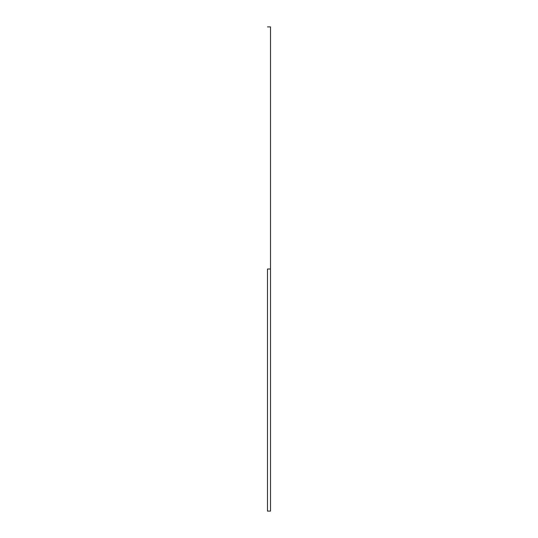 <?xml version="1.0" encoding="UTF-8"?>
<svg xmlns="http://www.w3.org/2000/svg" width="538" height="538" viewBox="0 0 538 538"><rect width="100%" height="100%" fill="white"/><g stroke="black" fill="none" stroke-linecap="round" stroke-linejoin="round"><path stroke-width="0.81" d="M267.487 269L270.513 269L270.513 511.1L270.513 269L267.487 269L267.487 511.1L267.487 269M270.513 269L270.513 26.9L270.513 269M267.487 511.1L270.513 511.1M267.487 26.9L270.513 26.9"/></g></svg>
